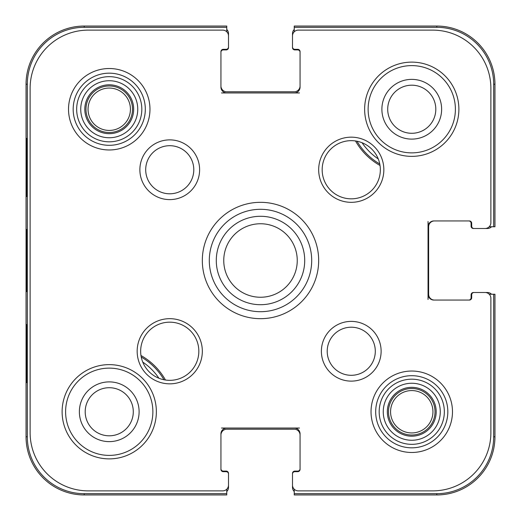 <?xml version="1.0" encoding="UTF-8"?>
<svg xmlns="http://www.w3.org/2000/svg" width="521" height="521" viewBox="0 0 521 521"><rect width="100%" height="100%" fill="white"/><g stroke="black" fill="none" stroke-linecap="round" stroke-linejoin="round"><path stroke-width="0.78" d="M489.212 226.759L494.95 226.759L494.95 84.226A58.176 58.176 0 0 0 436.774 26.05L294.241 26.05L294.241 29.456A5.816 5.816 0 0 0 292.496 33.611L292.496 47.574A2.325 2.325 0 0 0 294.821 49.905L297.732 49.905A2.325 2.325 0 0 1 300.057 52.23M226.759 31.788L226.759 26.05L84.226 26.05A58.176 58.176 0 0 0 26.05 84.226L26.05 436.774A58.176 58.176 0 0 0 84.226 494.95L226.759 494.95L226.759 491.544A5.816 5.816 0 0 0 228.504 487.389L228.504 473.426A2.325 2.325 0 0 0 226.179 471.095L223.268 471.095A2.325 2.325 0 0 1 220.943 468.77M294.241 489.212L294.241 494.95L436.774 494.95A58.176 58.176 0 0 0 494.95 436.774L494.95 294.241L491.544 294.241A5.816 5.816 0 0 0 487.389 292.496L473.426 292.496A2.325 2.325 0 0 0 471.095 294.821L471.095 297.732A2.325 2.325 0 0 1 468.77 300.057M383.254 411.759A28.505 28.505 0 0 0 426.009 436.448A28.505 28.505 0 0 0 426.009 387.07A28.505 28.505 0 0 0 383.254 411.759M411.759 388.49A23.269 23.269 0 0 0 391.603 423.391A23.269 23.269 0 0 0 431.909 423.391A23.269 23.269 0 0 0 411.759 388.49M30.12 88.296L30.12 432.704A58.176 58.176 0 0 0 88.296 490.88L222.688 490.88A5.816 5.816 0 0 0 228.504 485.058L228.504 474.006A2.325 2.325 0 0 0 226.179 471.681L223.268 471.681A2.325 2.325 0 0 1 220.943 469.349L220.943 433.863A5.816 5.816 0 0 1 226.759 428.047L294.241 428.047A5.816 5.816 0 0 1 300.057 433.863L300.057 469.349A2.325 2.325 0 0 1 297.732 471.681L294.821 471.681A2.325 2.325 0 0 0 292.496 474.006L292.496 485.058A5.816 5.816 0 0 0 298.312 490.88L432.704 490.88A58.176 58.176 0 0 0 490.88 432.704L490.88 298.312A5.816 5.816 0 0 0 485.058 292.496L474.006 292.496A2.325 2.325 0 0 0 471.681 294.821L471.681 297.732A2.325 2.325 0 0 1 469.349 300.057L433.863 300.057A5.816 5.816 0 0 1 428.047 294.241L428.047 226.759A5.816 5.816 0 0 1 433.863 220.943L469.349 220.943A2.325 2.325 0 0 1 471.681 223.268L471.681 226.179A2.325 2.325 0 0 0 474.006 228.504L485.058 228.504A5.816 5.816 0 0 0 490.88 222.688L490.88 88.296A58.176 58.176 0 0 0 432.704 30.12L298.312 30.12A5.816 5.816 0 0 0 292.496 35.942L292.496 46.994A2.325 2.325 0 0 0 294.821 49.319L297.732 49.319A2.325 2.325 0 0 1 300.057 51.651L300.057 87.137A5.816 5.816 0 0 1 294.241 92.953L226.759 92.953A5.816 5.816 0 0 1 220.943 87.137L220.943 51.651A2.325 2.325 0 0 1 223.268 49.319L226.179 49.319A2.325 2.325 0 0 0 228.504 46.994L228.504 35.942A5.816 5.816 0 0 0 222.688 30.12L88.296 30.12A58.176 58.176 0 0 0 30.12 88.296M152.874 411.759A43.634 43.634 0 0 0 109.241 368.126A43.634 43.634 0 0 0 65.607 411.759A43.634 43.634 0 0 0 109.241 455.393A43.634 43.634 0 0 0 152.874 411.759M62.116 411.759A47.124 47.124 0 0 1 132.803 370.945A47.124 47.124 0 0 1 132.803 452.567A47.124 47.124 0 0 1 62.116 411.759M455.393 109.241A43.634 43.634 0 0 0 411.759 65.607A43.634 43.634 0 0 0 368.126 109.241A43.634 43.634 0 0 0 411.759 152.874A43.634 43.634 0 0 0 455.393 109.241M364.635 109.241A47.124 47.124 0 0 1 435.322 68.433A47.124 47.124 0 0 1 435.322 150.055A47.124 47.124 0 0 1 364.635 109.241M198.833 351.252A29.091 29.091 0 0 0 169.748 322.167A29.091 29.091 0 0 0 140.657 351.252A29.091 29.091 0 0 0 169.748 380.343A29.091 29.091 0 0 0 198.833 351.252M137.166 351.252A32.576 32.576 0 0 1 186.036 323.04A32.576 32.576 0 0 1 186.036 379.47A32.576 32.576 0 0 1 137.166 351.252M380.343 169.748A29.091 29.091 0 0 0 351.252 140.657A29.091 29.091 0 0 0 322.167 169.748A29.091 29.091 0 0 0 351.252 198.833A29.091 29.091 0 0 0 380.343 169.748M318.676 169.748A32.576 32.576 0 0 1 367.546 141.53A32.576 32.576 0 0 1 367.546 197.96A32.576 32.576 0 0 1 318.676 169.748M375.302 351.252A24.051 24.051 0 0 0 351.252 327.208A24.051 24.051 0 0 0 327.208 351.252A24.051 24.051 0 0 0 351.252 375.302A24.051 24.051 0 0 0 375.302 351.252M321.385 351.252A29.866 29.866 0 0 1 366.191 325.391A29.866 29.866 0 0 1 366.191 377.119A29.866 29.866 0 0 1 321.385 351.252M193.792 169.748A24.051 24.051 0 0 0 169.748 145.698A24.051 24.051 0 0 0 145.698 169.748A24.051 24.051 0 0 0 169.748 193.792A24.051 24.051 0 0 0 193.792 169.748M139.875 169.748A29.866 29.866 0 0 1 184.681 143.881A29.866 29.866 0 0 1 184.681 195.609A29.866 29.866 0 0 1 139.875 169.748M109.241 68.518A40.723 40.723 0 0 0 73.975 129.605A40.723 40.723 0 0 0 144.512 129.605A40.723 40.723 0 0 0 109.241 68.518A40.723 40.723 0 0 0 73.975 129.605A40.723 40.723 0 0 0 144.512 129.605A40.723 40.723 0 0 0 109.241 68.518M411.759 371.037A40.723 40.723 0 0 0 376.488 432.117A40.723 40.723 0 0 0 447.025 432.117A40.723 40.723 0 0 0 411.759 371.037A40.723 40.723 0 0 0 376.488 432.117A40.723 40.723 0 0 0 447.025 432.117A40.723 40.723 0 0 0 411.759 371.037M260.5 202.324A58.176 58.176 0 0 0 210.119 289.591A58.176 58.176 0 0 0 310.881 289.591A58.176 58.176 0 0 0 260.5 202.324A58.176 58.176 0 0 0 210.119 289.591A58.176 58.176 0 0 0 310.881 289.591A58.176 58.176 0 0 0 260.5 202.324M80.735 109.241A28.505 28.505 0 0 0 123.497 133.93A28.505 28.505 0 0 0 123.497 84.552A28.505 28.505 0 0 0 80.735 109.241M109.241 85.972A23.269 23.269 0 0 0 89.091 120.879A23.269 23.269 0 0 0 129.397 120.879A23.269 23.269 0 0 0 109.241 85.972A23.269 23.269 0 0 0 89.091 120.879A23.269 23.269 0 0 0 129.397 120.879A23.269 23.269 0 0 0 109.241 85.972M226.759 29.456A5.816 5.816 0 0 1 228.504 33.611L228.504 47.574A2.325 2.325 0 0 1 226.179 49.905L223.268 49.905A2.325 2.325 0 0 0 220.943 52.23M220.943 85.972A5.816 5.816 0 0 0 226.759 91.787L294.241 91.787A5.816 5.816 0 0 0 300.057 85.972M491.544 226.759A5.816 5.816 0 0 1 487.389 228.504L473.426 228.504A2.325 2.325 0 0 1 471.095 226.179L471.095 223.268A2.325 2.325 0 0 0 468.77 220.943M434.449 220.943A5.816 5.816 0 0 0 428.627 226.759L428.627 294.241A5.816 5.816 0 0 0 434.449 300.057M294.241 491.544A5.816 5.816 0 0 1 292.496 487.389L292.496 473.426A2.325 2.325 0 0 1 294.821 471.095L297.732 471.095A2.325 2.325 0 0 0 300.057 468.77M300.057 435.028A5.816 5.816 0 0 0 294.241 429.213L226.759 429.213A5.816 5.816 0 0 0 220.943 435.028M297.25 260.5A36.75 36.75 0 0 0 242.128 228.673A36.75 36.75 0 0 0 242.128 292.327A36.75 36.75 0 0 0 297.25 260.5M379.77 163.991A63.412 63.412 0 0 1 357.009 141.23M380.03 165.483A64.578 64.578 0 0 1 355.517 140.97M494.95 436.774L493.68 436.774L493.68 294.241L489.212 294.241M428.047 299.477L428.047 294.241M428.047 226.759L428.047 221.523M294.241 31.788L294.241 27.32L436.774 27.32A56.906 56.906 0 0 1 493.68 84.226L493.68 226.759M299.477 92.953L294.241 92.953M226.759 92.953L221.523 92.953M226.759 489.212L226.759 493.68L84.226 493.68A56.906 56.906 0 0 1 27.32 436.774L27.32 84.226A56.906 56.906 0 0 1 84.226 27.32L226.759 27.32M221.523 428.047L226.759 428.047M294.241 428.047L299.477 428.047M493.68 436.774A56.906 56.906 0 0 1 436.774 493.68L294.241 493.68M140.97 355.517A64.578 64.578 0 0 1 165.483 380.03M142.747 362.075A59.922 59.922 0 0 1 158.925 378.253M141.23 357.009A63.412 63.412 0 0 1 163.991 379.77M435.81 109.241A24.051 24.051 0 0 1 399.731 130.068A24.051 24.051 0 0 1 399.731 88.414A24.051 24.051 0 0 1 435.81 109.241M441.626 109.241A29.866 29.866 0 0 0 396.826 83.373A29.866 29.866 0 0 0 396.826 135.108A29.866 29.866 0 0 0 441.626 109.241M378.253 158.925A59.922 59.922 0 0 1 362.075 142.747M26.838 196.508L26.532 138.332L26.532 196.508M26.838 382.668L26.532 324.492L26.532 382.668M26.278 260.487L26.551 291.623L26.551 229.429L26.278 260.487M139.107 411.759A29.866 29.866 0 0 0 94.308 385.892A29.866 29.866 0 0 0 94.308 437.627A29.866 29.866 0 0 0 139.107 411.759M133.291 411.759A24.051 24.051 0 0 1 97.219 432.586A24.051 24.051 0 0 1 97.219 390.932A24.051 24.051 0 0 1 133.291 411.759M102.989 129.488A21.185 21.185 0 0 0 129.898 104.539A21.185 21.185 0 0 0 94.842 93.702A21.185 21.185 0 0 0 102.989 129.488M118.86 78.117A32.576 32.576 0 0 1 131.39 133.135A32.576 32.576 0 0 1 77.479 116.476A32.576 32.576 0 0 1 118.86 78.117M432.944 411.759A21.185 21.185 0 0 0 401.163 393.407A21.185 21.185 0 0 0 401.163 430.105A21.185 21.185 0 0 0 432.944 411.759M379.177 411.759A32.576 32.576 0 0 1 428.047 383.547A32.576 32.576 0 0 1 428.047 439.971A32.576 32.576 0 0 1 379.177 411.759M411.759 387.324A24.435 24.435 0 0 1 432.918 423.977A24.435 24.435 0 0 1 390.6 423.977A24.435 24.435 0 0 1 411.759 387.324M109.241 73.174A36.066 36.066 0 0 1 140.481 127.274A36.066 36.066 0 0 1 78.007 127.274A36.066 36.066 0 0 1 109.241 73.174M411.759 375.687A36.066 36.066 0 0 1 442.993 429.792A36.066 36.066 0 0 1 380.519 429.792A36.066 36.066 0 0 1 411.759 375.687M260.5 209.305A51.195 51.195 0 0 1 304.837 286.101A51.195 51.195 0 0 1 216.163 286.101A51.195 51.195 0 0 1 260.5 209.305M109.241 84.806A24.435 24.435 0 0 1 130.4 121.458A24.435 24.435 0 0 1 88.082 121.458A24.435 24.435 0 0 1 109.241 84.806M260.5 216.287A44.213 44.213 0 0 1 304.713 260.5A44.213 44.213 0 0 1 260.5 304.713A44.213 44.213 0 0 1 216.287 260.5A44.213 44.213 0 0 1 260.5 216.287M494.95 84.226L493.68 84.226M436.774 26.05L436.774 27.32M84.226 26.05L84.226 27.32M26.05 84.226L27.32 84.226M26.05 436.774L27.32 436.774M84.226 494.95L84.226 493.68M436.774 494.95L436.774 493.68"/></g></svg>
